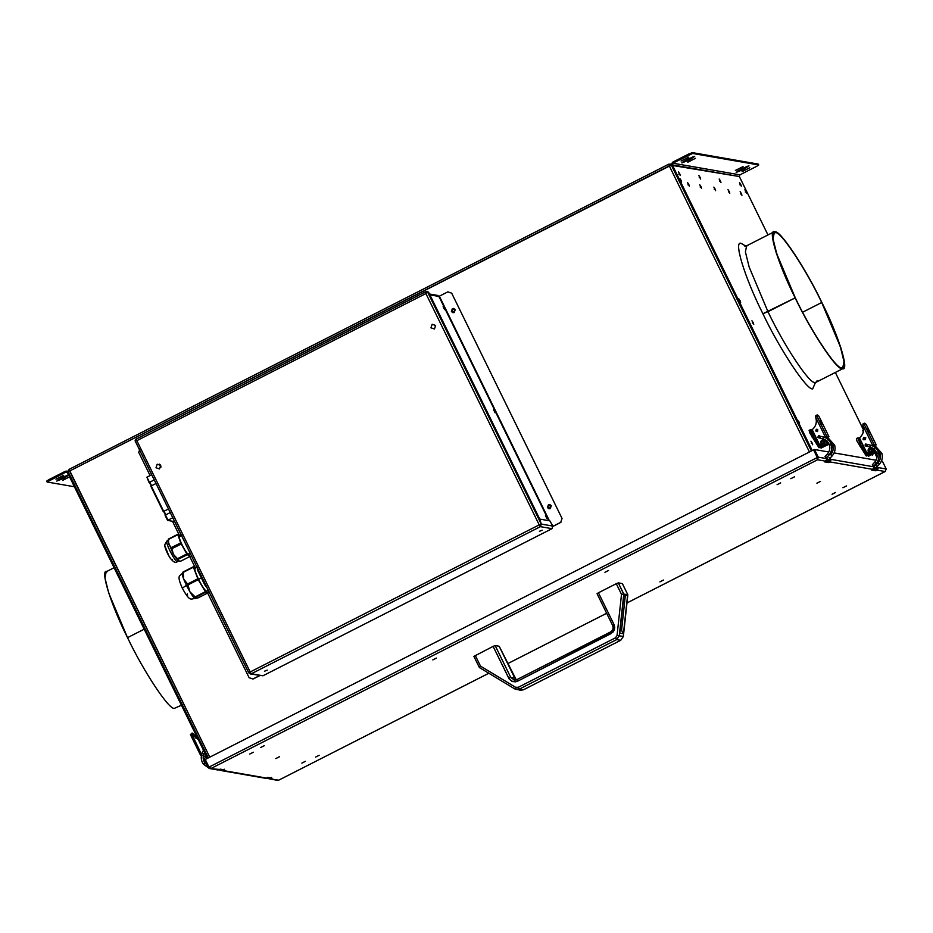 <?xml version="1.0" encoding="UTF-8"?>
<svg xmlns="http://www.w3.org/2000/svg" width="933" height="933" viewBox="0 0 933 933"><rect width="100%" height="100%" fill="white"/><g stroke="black" fill="none" stroke-linecap="round" stroke-linejoin="round"><path stroke-width="1.4" d="M548.954 505.313L549.829 505.161L548.954 505.313L548.277 507.377L550.307 508.065L548.277 507.377L548.954 505.313M550.167 508.042L550.855 505.966L548.826 505.289L548.138 507.354L550.167 508.042L548.138 507.354L548.826 505.289L550.855 505.966L549.362 508.205M549.759 505.138L548.826 505.289M862.803 430.708L863.363 431.827L862.803 430.708M68.354 472.226L67.503 472.658L68.354 472.226L65.427 471.235L68.261 472.051L69.054 469.381L668.728 164.185L671.317 165.036M669.264 165.841L668.751 164.185L670.99 164.57L668.751 164.185L69.077 469.381L209.762 757.176L69.59 471.037L671.34 165.118L669.264 165.841L809.436 451.98L669.264 165.841L69.59 471.037M68.272 471.911L69.404 471.142L68.272 471.911M68.226 472.005L208.292 757.923M68.261 472.051L208.304 757.911M767.964 234.941L739.356 176.535L672.273 164.861L812.235 450.557L672.273 164.861L671.422 165.293L811.383 450.989L671.34 165.118M670.909 165.188L669.066 164.884M669.089 164.873L669.393 165.864L669.089 164.873M453.776 309.091L452.902 309.243L452.225 311.307L454.254 311.995M454.114 311.972L452.085 311.284L452.773 309.22L454.803 309.908L454.114 311.972M70.337 476.471L62.686 480.367L70.337 476.471M69.52 474.594L61.893 477.614L56.773 481.078L64.412 478.058L69.52 474.594L64.412 478.058L56.773 481.078L61.893 477.614L69.52 474.594M63.607 475.305L55.968 479.2L63.677 475.34M114.083 567.731L106.175 571.766L104.963 577.854L108.695 592.945L127.529 637.659L144.183 629.18L127.529 637.659C143.495 671.375 169.27 710.258 174.389 708.345L181.445 705.243M67.503 472.658L207.464 758.342L67.503 472.658L65.846 472.098L67.503 472.658L65.846 472.098L67.293 472.343L65.846 472.098L47.07 481.999L46.65 481.136L47.805 481.335L46.65 481.136L48.691 479.749L65.427 471.235L65.846 472.098L65.427 471.235L48.691 479.749L49.111 480.612L65.846 472.098M174.389 708.345C169.27 710.258 143.495 671.375 127.529 637.659C110.362 603.733 99.295 567.416 107.4 571.626M74.407 486.758L47.07 481.999L74.407 486.758M67.969 474.944L57.904 479.877L67.969 474.944M198.193 739.437L191.813 734.551L190.659 734.819L191.79 734.563L201.481 754.342L200.455 755.03L202.554 755.403L200.443 754.995M192.56 734.994L193.096 736.079L192.56 734.994L194.286 735.064L191.743 734.166M194.939 736.125L196.14 738.574L194.939 736.125M192.583 735.717L192 733.105L190.46 734.633L200.455 755.03L201.621 754.645L191.732 733.979C191.72 732.65 192.431 732.778 193.831 734.341L197.843 738.714M191.732 733.979L198.181 739.414M205.447 759.369L203.161 757.783L205.458 759.357M200.455 755.03L190.472 734.691M205.89 753.677L204.817 756.908L206.146 754.505L205.505 756.453L207.406 757.095L204.817 756.908L205.505 756.453L204.817 756.908L207.383 758.191M207.266 765.258L204.91 763.019L203.382 764.162L208.864 768.127L203.382 764.162L204.91 763.019L207.266 765.258L204.922 763.019L204.315 763.626L204.91 763.019C202.986 760.162 202.648 757.13 203.907 753.899C202.648 757.13 202.986 760.162 204.91 763.019C202.986 760.173 202.648 757.141 203.919 753.899L203.207 753.549M204.805 760.232L206.729 764.722M206.951 765.037L207.336 764.15L206.741 764.745L207.336 764.15L206.741 764.745L204.782 760.185M204.315 763.626L204.91 763.019M204.549 752.406L203.919 753.899L202.869 753.491L203.907 753.899M203.499 750.05L202.169 753.141L202.869 753.491L202.169 753.141C200.653 757.048 201.05 760.722 203.382 764.162L208.875 768.139M735.426 170.482L743.065 166.587L735.356 170.436M747.438 166.226L737.362 171.159L747.438 166.226M736.242 172.36L743.869 169.339L748.977 165.876L741.35 168.896L736.242 172.36L741.35 168.896L748.977 165.876L743.869 169.339L736.125 172.29M742.143 171.649L749.794 167.753L742.085 171.614M681.125 161.024L688.764 157.141L681.055 160.989M693.126 156.767L683.061 161.701L693.126 156.767M681.93 162.913L689.569 159.893L694.677 156.429L687.05 159.45L681.93 162.913L687.05 159.45L694.677 156.429L689.569 159.893L681.825 162.843M687.843 162.202L695.493 158.307L687.773 162.155M713.862 187.125L715.623 190.74L713.862 187.125L715.623 190.74L715.098 188.991L714.246 189.422L715.098 188.991L713.827 187.125M740.172 191.697L741.933 195.312L740.172 191.697L741.933 195.312L741.408 193.563L740.557 194.006L741.408 193.563L740.137 191.708M719.576 181.305L720.428 180.874L719.156 179.008L720.987 182.611L720.428 180.874L719.576 181.305M741.292 186.157L739.531 182.541L741.292 186.157L740.767 184.407L739.916 184.839L740.767 184.407L739.496 182.541L741.327 186.145M810.952 441.181L812.713 444.796L810.952 441.181L812.713 444.796L812.188 443.058L811.337 443.49L812.188 443.058L810.917 441.192M739.216 301.137L740.067 300.706L738.831 298.84L740.639 302.455L740.067 300.706L739.216 301.137M700.17 187.055L701.021 186.623L699.75 184.757L701.581 188.361L701.021 186.623L700.17 187.055M744.919 189.772L746.68 193.388L744.919 189.772L746.68 193.388L746.155 191.638L745.304 192.07L746.155 191.638L744.884 189.772M728.02 189.667L729.793 193.283L728.02 189.667L729.793 193.283L729.256 191.533L728.416 191.965L729.256 191.533L727.985 189.667M802.613 312.228L821.716 302.502C805.949 269.205 780.501 230.813 775.451 232.702L774.238 232.842L773.049 238.848L776.722 253.753L795.324 297.907C778.367 264.412 767.439 228.55 775.451 232.702C780.501 230.813 805.949 269.205 821.716 302.502C838.674 335.997 849.601 371.859 841.589 367.707C836.539 369.596 811.092 331.203 795.324 297.907C811.092 331.203 836.539 369.596 841.589 367.707L842.802 367.567L843.992 361.561L840.318 346.656L821.716 302.502L802.613 312.228M744.767 246.079L746.622 245.811L745.409 251.91L749.141 266.99L767.976 311.715L762.891 313.721C744.639 277.661 732.871 239.058 741.49 243.536L745.77 246.102L741.49 243.536C732.871 239.058 744.639 277.661 762.891 313.721L795.149 297.884L776.314 253.158L772.594 238.067L773.795 231.979L775.031 231.839C780.14 229.938 805.914 268.809 821.88 302.525L840.726 347.251L844.447 362.342L843.245 368.43L842.009 368.57C836.901 370.471 811.127 331.6 795.149 297.884L767.976 311.715C783.942 345.432 809.716 384.303 814.836 382.402L816.06 382.262L814.836 382.402C809.716 384.303 783.942 345.432 767.976 311.715L749.141 266.99L745.409 251.91L746.622 245.811L747.846 245.671M679.854 178.448L681.626 182.063L679.854 178.448L681.626 182.063L681.09 180.326L680.239 180.757L681.09 180.326L679.819 178.46M751.975 320.8L753.736 324.404L751.975 320.8L753.736 324.404L753.211 322.666L752.36 323.098L753.211 322.666L751.94 320.8M699.225 177.76L700.077 177.328L698.805 175.462L700.648 179.066L700.077 177.328L699.225 177.76M678.501 171.929L680.274 175.532L678.501 171.929L680.274 175.532L679.737 173.795L678.886 174.226L679.737 173.795L678.466 171.929M687.551 182.541L689.312 186.157L687.551 182.541L689.312 186.157L688.787 184.407L687.936 184.839L688.787 184.407L687.516 182.553M877.183 469.066L873.801 468.483L877.183 469.066M829.904 460.844L826.521 460.261L829.904 460.844M811.383 450.989L671.422 165.293L672.413 162.319L671.422 165.293L739.356 176.535L739.904 174.856L672.833 163.182L672.273 164.861L672.413 162.319L672.833 163.182L689.557 154.668L689.137 153.805L672.413 162.319L692.193 152.592L692.613 153.455L758.681 164.954L756.64 166.342L758.681 164.954L758.261 164.091L758.681 164.954L692.613 153.455L672.833 163.182L739.904 174.856L756.64 166.342L739.904 174.856M817.168 380.617L816.06 382.262L843.245 368.43M762.891 313.721C779.86 349.572 807.255 390.892 812.69 388.863L815.337 382.775L812.69 388.863C807.255 390.892 779.86 349.572 762.891 313.721M795.149 297.884C811.127 331.6 836.901 370.471 842.009 368.57C850.126 372.78 839.059 336.463 821.88 302.525C805.914 268.809 780.14 229.938 775.031 231.839C766.914 227.629 777.982 263.946 795.149 297.884M871.958 454.488L872.6 455.211L872.04 453.461L872.565 455.211L871.958 454.488M878.536 460.645L878.245 460.051M876.973 457.45L874.886 453.205M863.608 430.183L835.327 372.454M863.41 432.294L862.873 430.556L863.48 431.268M700.31 186.495L701.546 188.361L700.31 186.495M739.368 300.589L740.604 302.455L739.368 300.589M798.345 420.981L799.581 422.847L798.345 420.981M700.077 177.328L698.84 175.462L700.077 177.328M720.428 180.874L719.18 179.008L720.428 180.874M758.307 164.173L692.193 152.592L758.261 164.091M869.229 432.632L867.55 429.192L869.264 432.632M876.845 448.983L874.909 445.507L876.845 448.983M875.632 452.622L872.763 454.114L875.632 452.622M872.052 454.453L873.008 454.161L872.052 454.453M873.358 446.266L872.553 445.088L873.043 446.102L872.553 445.088L874.081 444.493L864.086 424.083L862.862 425.32L872.553 445.088L862.838 425.32C864.494 430.265 863.375 434.451 859.468 437.88L866.594 452.423L870.652 453.753L873.206 452.458L874.781 449.846M868.646 453.974L872.95 452.412L874.233 448.528L873.206 452.458L868.646 453.974L866.594 452.423M866.722 446.184L865.136 445.647L865.661 444.026L867.258 444.563M863.561 437.577L865.159 438.113L864.623 439.735L863.037 439.198L863.561 437.577M864.063 424.177L864.355 423.197L863.072 423.85L862.838 425.32L863.83 424.562M864.086 424.083C864.075 422.754 864.774 422.882 866.186 424.445L866.186 424.445C864.774 422.882 864.075 422.754 864.086 424.083L874.081 444.493L876.18 444.854L866.186 424.445L876.18 444.854L872.553 445.088L874.909 445.507M875.154 445.542L876.204 444.866L875.154 445.542M865.136 439.711L865.777 437.764M865.521 437.729L864.879 439.665M860.646 443.933L858.931 440.493L860.681 443.921M862.733 444.551L859.2 438.3M864.005 437.46L863.62 439.758M868.915 454.837L869.323 455.666L868.296 456.354L869.579 455.712L868.296 456.354L867.993 455.316M869.323 455.666L876.122 452.202L869.323 455.666M857.73 437.915L856.389 438.568L856.995 441.111L866.279 456.004L874.606 451.945L866.279 456.004L867.562 455.362L860.774 445.204L857.73 437.915L860.774 445.204L859.491 445.846L860.774 445.204L867.562 455.362L859.13 438.16L857.73 437.915L859.515 437.962M865.194 449.578L867.562 455.362L875.877 451.292L866.279 456.004M874.676 446.009L875.62 447.933L874.653 445.962L873.078 445.706M869.579 455.712L876.367 452.248L869.579 455.712M874.606 451.945L876.122 452.202M872.098 449.589L871.457 451.525M872.495 449.391L870.781 448.097L869.323 448.318L868.25 451.549L869.579 449.146L872.495 449.391L871.48 449.788L870.839 451.735L868.25 451.549L868.926 451.094L868.25 451.549L869.964 452.843L871.422 452.622L872.495 449.391M868.926 451.094L870.839 451.735L871.48 449.788L869.579 449.146L868.926 451.094M881.184 453.718L881.918 453.415C882.945 457.462 882.082 461.065 879.352 464.214L877.976 462.896C880.239 460.296 880.95 457.31 880.099 453.963C880.95 457.31 880.239 460.296 877.976 462.896L878.828 463.584M879.352 464.214C882.082 461.065 882.945 457.462 881.918 453.415L880.099 453.963L881.918 453.415L875.516 446.277L881.918 453.415C882.968 457.473 882.117 461.065 879.364 464.214L877.055 466.663L876.204 465.975L877.055 466.663L879.352 464.214L877.078 466.663L876.542 466.034M877.976 462.896L875.69 465.345L877.953 462.896C880.239 460.296 880.939 457.31 880.087 453.951L876.985 449.333L880.099 453.939M870.197 447.082C873.486 448.003 875.667 450.103 876.74 453.38L878.559 452.832C877.253 448.855 874.618 446.324 870.641 445.216L870.197 447.082L870.641 445.216C874.618 446.324 877.253 448.855 878.559 452.832L877.825 453.135L878.559 452.832C879.586 456.878 878.723 460.482 875.982 463.631L874.618 462.313L872.32 464.762L874.594 462.313C876.868 459.712 877.58 456.727 876.728 453.368L877.486 453.076L876.74 453.38C877.58 456.727 876.88 459.701 874.618 462.313C876.88 459.701 877.58 456.727 876.74 453.38C875.655 450.091 873.475 447.992 870.197 447.082L866.967 446.312L870.197 447.082M870.594 446.184L870.641 445.216L867.422 444.435L866.979 446.312L867.422 444.435L867.363 445.403L867.422 444.435L870.641 445.216L870.594 446.184L870.641 445.216L866.349 444.166L866.979 445.309L865.906 446.032M872.845 465.392L873.696 466.08L875.982 463.631L875.469 463.001M874.618 462.313L875.982 463.631C878.723 460.482 879.586 456.878 878.559 452.832L876.74 453.38M877.825 453.135L878.559 452.832M866.419 444.19L865.113 444.854L867.025 445.344L865.148 444.866L865.847 446.021M866.29 444.143L865.148 444.866C865.416 446.044 866.034 446.522 866.967 446.312M867.363 445.403L867.422 444.435M875.982 463.631L873.696 466.08L873.183 465.45L873.696 466.08L876.005 463.619C878.746 460.482 879.609 456.89 878.571 452.832C877.277 448.855 874.641 446.312 870.652 445.216M820.27 420.97L821.961 424.41L820.235 420.97M817.6 431.547L816.013 431.011L816.538 429.402L815.757 430.964L817.343 431.501L817.879 429.891L816.293 429.355L817.145 429.273L816.013 431.011M815.757 430.964L817.343 431.501L815.757 430.964L816.293 429.355L817.879 429.891L816.293 429.355M825.483 445.892L828.282 444.633L825.483 445.892M825.53 436.912L826.09 438.044L825.53 436.912L827.886 437.32L829.379 440.854M828.364 444.4L824.772 446.219M821.367 445.752L819.314 444.201L823.128 445.484L821.367 445.752L823.384 445.519L825.927 444.225L826.965 440.306L825.927 444.225L827.513 441.624L825.927 444.225L821.495 445.764M816.795 415.955L816.807 415.861C816.795 414.532 817.495 414.649 818.906 416.223L828.924 436.644L827.886 437.32L828.901 436.632L826.801 436.259L825.273 436.866L825.775 437.88L825.273 436.866L828.901 436.632L818.906 416.223C817.495 414.649 816.795 414.532 816.807 415.861L826.801 436.259L816.807 415.861L815.594 417.086L825.273 436.866L815.57 417.098C817.226 422.043 816.095 426.229 812.188 429.658L819.314 444.201M819.244 435.723L818.474 435.956M818.113 437.46L819.699 437.997M819.64 437.834L817.856 437.425L818.393 435.804L820.002 436.387M817.879 429.891L817.343 431.501M816.807 415.861L817.075 414.975L815.804 415.628L815.57 417.098L816.562 416.34M811.687 432.259L813.413 435.699L811.663 432.271M815.465 436.329L811.92 430.066M816.737 429.238L816.095 431.174M821.646 446.615L822.043 447.443L828.842 443.98L821.028 448.132L829.099 444.026M826.93 443.385L819.011 447.782L820.282 447.129L813.494 436.982L820.282 447.129L811.862 429.938L810.462 429.693L810.999 432.236L813.494 436.982L812.223 437.624L813.494 436.982L810.462 429.693L809.109 430.346L809.727 432.889L819.011 447.782L827.326 443.711L820.539 447.175L817.984 441.484M810.462 429.693L812.235 429.74M827.081 443.676L828.609 443.07L827.081 443.676M827.396 437.787L828.341 439.711L827.373 437.74L825.81 437.484M827.396 437.752L828.376 439.735M827.326 443.711L828.842 443.98M822.3 447.478L821.028 448.132L820.713 447.082M825.227 441.169L823.512 439.875L822.043 440.096L820.97 443.327L822.3 440.924L825.227 441.169L824.201 441.566L823.559 443.502L820.97 443.327L821.658 442.86L820.97 443.327L822.684 444.621L824.154 444.4L825.227 441.169M821.658 442.86L823.559 443.502L824.201 441.566L822.3 440.924L821.658 442.86M833.904 445.496L834.65 445.181C835.665 449.239 834.813 452.843 832.073 455.992L830.697 454.663C832.959 452.062 833.67 449.088 832.831 445.741C833.67 449.088 832.959 452.062 830.697 454.663L831.56 455.362M823.314 437.95L823.373 436.982L823.314 437.95L823.373 436.982L820.142 436.212L819.699 438.09L822.918 438.86C826.206 439.781 828.387 441.88 829.472 445.158L831.28 444.598C829.985 440.633 827.338 438.102 823.373 436.982L822.918 438.86L823.373 436.982C827.338 438.102 829.985 440.633 831.28 444.598L830.545 444.901L831.28 444.598C832.306 448.656 831.443 452.248 828.714 455.397L827.338 454.079L825.052 456.529M829.472 445.158L830.207 444.843L829.472 445.158C830.312 448.505 829.6 451.479 827.338 454.079C829.6 451.479 830.312 448.505 829.472 445.158L830.545 444.901M832.073 455.992L829.787 458.441L828.924 457.753L829.787 458.441L829.262 457.811L829.787 458.441L832.073 455.992C834.813 452.843 835.665 449.239 834.65 445.181L832.831 445.741L834.65 445.181L828.247 438.055L834.65 445.181M830.697 454.663L830.685 454.674C832.959 452.062 833.67 449.088 832.819 445.729L829.717 441.111M829.705 441.099L832.819 445.717M819.757 437.122L819.699 438.09L822.918 438.86C826.206 439.77 828.376 441.857 829.449 445.146C830.312 448.505 829.6 451.479 827.326 454.079L828.714 455.397L826.416 457.858L825.565 457.17L826.416 457.858L828.714 455.397L828.189 454.768M820.142 436.212L823.373 436.982L820.142 436.212L820.095 437.18L820.142 436.212M823.373 436.982C827.361 438.09 830.008 440.633 831.303 444.609C832.329 448.656 831.478 452.26 828.726 455.397C831.443 452.248 832.306 448.656 831.28 444.598M826.416 457.858L825.903 457.228M829.612 458.639L829.262 457.811M818.369 436.003L819.64 436.422L819.209 437.717L817.938 437.297L818.369 436.003L820.224 436.527L818.964 436.108L817.938 437.297L819.804 437.822L818.533 437.39M819.64 436.422L818.964 436.108M819.209 437.717L817.938 437.297M436.364 658.092L432.795 659.911L436.387 658.115M264.214 745.712L260.645 747.52L264.249 745.724M279.387 756.756L275.818 758.576L279.422 756.78M253.321 752.22L249.764 754.039L253.356 752.243M794.391 476.856L790.822 478.676L794.426 476.868M820.457 481.393L816.888 483.201L820.48 481.405M608.503 570.483L604.934 572.302L608.538 570.506M780.653 482.874L777.084 484.694L780.676 482.897M264.634 777.994L221.529 770.495L220.783 769.702L221.459 769.352M271.9 778.134L267.724 777.411L271.9 778.134L270.617 778.787L278.477 780.291L488.822 673.241L278.687 780.186L268.809 778.717L270.617 778.787L270.29 778.099L268.622 778.6L268.063 777.924L268.739 777.574M885.429 471.352L626.976 602.94L885.16 471.538L886.198 468.984L877.93 467.538L878.14 468.611L876.752 469.439L877.09 470.127L878.14 468.611L877.09 470.127L885.16 471.538L877.09 470.127L875.819 470.78L872.565 469.579L875.481 470.092L876.752 469.439M606.648 613.273L507.715 663.631L606.648 613.273M488.834 673.253L278.617 780.221M626.976 602.951L885.16 471.538M265.275 778.239L222.171 770.74L224.62 769.912L209.808 768.582M277.591 780.385L268.809 778.717M268.133 777.935L269.159 778.122L268.133 777.935M270.395 778.332L271.223 778.472L270.395 778.332M217.809 769.737L220.911 769.807L219.652 769.585L220.911 769.807L220.631 769.212L220.223 770.157L217.809 769.737M217.366 769.772L220.456 769.189L224.62 769.912L221.529 770.495M209.692 767.742L208.386 767.544L209.062 767.194M209.948 768.605L219.173 769.83M205.307 759.544L204.63 759.894L208.386 767.544L204.63 759.894L205.307 759.544M267.911 777.446L267.503 778.379L268.179 778.029L266.931 777.819L268.179 778.029L267.911 777.446M265.077 777.959L267.503 778.379L265.077 777.959M221.891 769.888L220.864 769.713L221.891 769.888M223.01 769.877L224.282 769.224L223.01 769.877L223.349 770.565L266.453 778.064L267.724 777.411M871.644 470.057L875.819 470.78L871.644 470.057L873.964 467.888L873.533 465.38L874.944 467.573L874.268 467.923L877.37 467.993L873.953 467.316M825.647 461.182L817.576 459.771L818.253 457.158L826.521 458.593L818.253 457.158L817.576 459.771L825.647 461.182L824.375 461.823L828.539 462.546L829.822 461.905L872.926 469.404L829.822 461.905L830.86 460.389L828.539 462.546L828.201 461.858L828.539 462.546L824.375 461.823L826.685 459.666L826.521 458.593L826.685 459.666M877.253 467.888L877.93 467.538L876.705 465.929L877.37 467.993L876.705 465.929L877.93 467.538L886.198 468.984L882.455 461.322L881.405 461.147L882.455 461.322M817.565 457.508L813.821 449.846L814.497 449.508L813.821 449.846L817.565 457.508L818.253 457.158L817.238 459.083M814.497 449.508L828.796 451.992L814.497 449.508L818.253 457.158L814.497 449.508M830.767 452.33L832.154 452.575L830.767 452.33M834.125 452.913L876.064 460.214L834.125 452.913M878.035 460.564L879.434 460.797L878.035 460.564M830.825 459.806L830.043 459.677M829.973 459.666L830.65 459.316L829.425 457.706L830.09 459.771L826.685 459.094M878.105 468.039L877.323 467.899M826.521 458.593L826.253 457.158L827.676 459.351L830.09 459.771L829.425 457.706L830.65 459.316L873.801 466.827L830.65 459.316L830.86 460.389L828.201 461.858L825.297 461.357L828.201 461.858L829.484 461.217M271.538 778.32L270.29 778.099L271.561 777.446M817.576 459.771L211.103 768.43L817.576 459.771L817.331 457.52L208.992 767.124L211.103 768.43M305.441 761.293L301.872 763.112L305.441 761.293M846.511 485.918L842.942 487.737L846.511 485.918M319.191 755.275L315.622 757.083L319.191 755.275M663.48 580.046L659.911 581.865L663.48 580.046M835.618 492.437L832.061 494.257L835.618 492.437M205.248 759.474L208.992 767.124L817.331 457.52L813.588 449.869L205.248 759.474L813.588 449.869L817.343 457.602M160.056 464.564L160.942 466.383M160.884 467.188L159.391 464.144M207.639 593.015L249.123 677.708L252.936 678.991L259.619 675.585L253.076 679.014L259.759 675.609M138.749 452.4L140.032 448.528L138.749 452.4L150.096 475.562M172.477 521.244L179.334 535.239M188.664 554.295L189.539 556.056M189.772 556.558L194.95 567.124M206.683 591.067L207.383 592.49M549.059 508.777L547.449 507.61L548.989 508.777L550.307 508.567L551.275 505.663L549.735 504.508L548.417 504.706L547.449 507.61L548.546 504.73L549.805 504.52M453.006 312.718L451.397 311.54L452.937 312.707L454.254 312.508L455.222 309.604L453.683 308.438L452.365 308.636L451.397 311.54L452.493 308.66L453.811 308.461M439.361 296.181L447.863 291.866L439.361 296.181L549.385 520.766L439.361 296.181L438.148 296.671M552.406 526.667L560.896 522.352L552.266 526.644L560.756 522.328L562.039 518.445L451.665 293.149L447.863 291.866M547.449 507.61L548.417 504.706L551.275 505.663L550.307 508.567L547.449 507.61M451.397 311.54L452.365 308.636L455.222 309.604L454.254 312.508L451.397 311.54M548.791 520.661L438.942 296.437L429.891 294.863L438.942 296.437L437.577 295.411L429.472 294M443.117 306.689L444.54 309.604M545.49 515.646L546.913 518.573L545.49 515.646M493.662 409.879L495.096 412.806M160.861 467.246L159.333 464.109M425.868 293.394L426.089 291.539L427.582 292.321M541.455 524.614L540.195 524.393M545.478 515.646L546.913 518.573M539.414 531.297L542.213 530.189L539.414 531.297M264.459 671.235L267.258 670.127L264.459 671.235M135.74 440.376L136.754 440.551L135.74 440.376M135.11 440.831L248.726 672.74L250.172 671.982L136.848 440.668L135.11 440.831L136.066 440.901M135.075 440.796L248.703 672.728M136.836 440.294L135.495 439.431L136.848 440.668L425.891 293.557L539.216 524.882L250.172 671.982L251.152 673.848L262.943 675.784L251.35 673.766L540.394 526.655L551.998 528.673L552.861 526.084L549.829 520.847L539.775 519.098L549.829 520.847M426.754 292.752L425.845 293.207M425.81 292.367L426.509 292.017L425.81 292.367M427.244 291.632L426.241 291.458L427.244 291.632M426.089 291.539L135.577 439.408M426.101 291.528L135.495 439.42M539.087 519.436L539.775 519.098L541.292 524.078L552.861 526.084L541.292 524.078L540.394 526.655L251.35 673.766M250.93 673.113L249.438 672.32M248.843 672.915L251.152 673.848L248.843 672.915M250.184 673.941L262.943 675.784L551.998 528.673L540.394 526.655L539.216 524.882L540.394 526.655L539.216 524.882L541.175 523.903L539.647 518.911L428.515 292.064L427.512 291.889L541.175 523.903L540.487 524.241M539.647 518.911L541.175 523.903L427.512 291.889L426.836 292.239L428.515 292.064M541.175 523.903L539.216 524.882L541.175 523.903M426.987 292.53L426.019 293.428M539.216 524.882L425.891 293.557L136.848 440.668L250.172 671.982L539.216 524.882M435.629 325.454L434.451 328.999L430.964 327.833L432.142 324.276L435.629 325.454M156.009 467.76L157.187 464.202L160.686 465.38L159.508 468.937L156.009 467.76M148.977 482.419L146.936 477.171L149.455 482.338L154.237 479.9L149.455 482.338L146.924 477.171L149.397 482.198M149.816 482.151L151.589 485.755L149.816 482.151M151.216 485.941L155.998 483.516L151.216 485.941L163.683 511.401L151.216 485.941M168.465 508.963L163.683 511.401L168.465 508.963M164.056 511.214L165.829 514.818L164.056 511.214M165.456 515.016L170.238 512.579L165.456 515.016L167.987 520.171L165.456 515.016M165.118 515.366L167.578 520.392L172.768 517.733L167.578 520.392L174.669 521.629L167.578 520.392L165.538 515.144M151.298 486.081L163.637 511.261M146.924 477.171L151.706 474.745L146.924 477.171M150.843 484.239L151.309 485.183M164.791 512.707L165.526 514.981M165.491 515.179L163.578 511.296M163.217 511.482L150.878 486.303M151.251 486.116L149.35 482.233M178.308 561.048L180.734 561.165L178.086 560.931L178.786 560.418M172.29 559.567C172.092 560.616 170.891 559.275 168.71 555.532L164.581 545.024L166.82 541.093L168.092 540.452M164.581 545.024L166.622 541.723L164.581 545.024C165.328 549.117 167.217 553.502 170.273 558.202C173.491 562.226 175.836 563.392 177.305 561.689L178.576 561.048M177.503 561.071C177.2 562.634 175.404 560.616 172.127 555.007C175.404 560.616 177.2 562.634 177.503 561.071L177.305 561.689M172.127 555.007C168.838 548.954 167.007 544.522 166.622 541.723C167.007 544.522 168.838 548.954 172.127 555.007M178.086 560.931L173.398 554.365L167.893 541.082L173.398 554.365L178.086 560.931L177.981 559.403L178.086 560.931M180.734 561.165L190.075 556.406L187.323 554.645L177.981 559.403L187.323 554.645L186.822 553.945L177.48 558.704L177.981 559.403L173.398 554.365L177.48 558.704L186.822 553.945L181.212 543.974L171.87 548.732L173.398 554.365L171.87 548.732L181.212 543.974L180.71 542.878L171.369 547.636L171.87 548.732L168.663 544.184L171.369 547.636L180.71 542.878L177.841 534.667L168.5 539.426L168.663 544.184L168.5 539.426L177.841 534.282L168.488 539.041L168.593 540.569M168.488 539.041L177.841 534.282L180.582 536.043M182.343 534.819L179.194 536.883C179.533 539.332 181.142 543.204 184.011 548.511C186.88 553.409 188.454 555.182 188.723 553.805M188.093 549.036L182.192 536.988L188.093 549.036M187.44 593.808L187.51 595.907C186.378 595.277 184.664 592.688 182.343 588.128L182.25 588.082C176.115 573.923 180.244 576.559 182.471 573.13L182.705 573.107C181.853 573.119 182.168 575.113 183.661 579.078C182.168 575.113 181.853 573.119 182.705 573.107L183.066 572.011L182.705 573.107M182.25 588.082C190.332 602.87 190.868 598.485 195.359 598.45L198.158 597.843L195.125 598.473L195.498 597.377L195.125 598.473C194.111 598.146 192.361 595.907 189.877 591.767C192.361 595.907 194.111 598.146 195.125 598.473L195.498 597.377L189.877 591.767L186.437 585.364L189.877 591.767L187.591 584.011L183.661 579.078L186.437 585.364L182.343 588.128L186.437 585.364L183.661 579.078L183.066 572.011L193.259 566.821L195.93 567.287L193.772 568.384M198.158 597.843L208.351 592.653L205.692 592.198L195.498 597.377L205.692 592.198L198.204 579.685L193.259 566.821L183.066 572.011L193.318 567.229L183.136 572.419L183.661 579.078L187.591 584.011L197.784 578.822L187.591 584.011L188.011 584.874L198.204 579.685L188.011 584.874L189.877 591.767L195.137 596.922L205.33 591.732L195.498 597.377M195.23 568.349C194.239 568.838 195.359 572.512 198.577 579.358L201.551 577.842L198.577 579.358C202.088 586.251 204.689 590.181 206.391 591.137L208.292 590.251M198.507 570.693L198.274 569.935L198.507 570.693M198.671 570.611L197.959 570.973L204.642 584.618L205.353 584.256M205.738 585.049L205.097 585.388L207.266 588.163L204.642 584.618L197.959 570.973L198.321 569.911M197.283 567.765L197.679 570.238L197.283 567.765M205.587 585.131L205.12 584.385L205.587 585.131M499.213 646.324L516.252 679.842L514.771 678.093L510.736 677.381L514.771 678.093L499.19 646.266L495.155 645.566L510.736 677.381L508.707 678.186L510.736 677.381L495.155 645.566L493.114 646.371L509.103 678.897L511.774 681.253L515.284 681.871L517.605 681.183L517.069 679.527L517.605 681.183L611.033 633.635L610.532 631.968L517.092 679.527M510.736 677.381L514.165 679.97L510.736 677.381M517.045 679.551L514.165 679.97L517.069 679.527L610.497 631.979C612.946 630.405 613.669 628.247 612.643 625.495L597.05 593.68L612.666 625.507L614.206 624.97L614.602 628.819L613.074 632.038L517.605 681.183L512.975 681.696L509.336 679.236L493.114 646.371L473.917 656.377L479.399 667.55L473.882 656.354M622.381 583.638L627.851 594.776L623.734 596.502L625.308 595.709L621.53 630.51L625.308 595.709L627.664 594.741L623.431 633.764L619.734 633.122L623.792 594.064L619.267 635.793L616.666 639.595L615.488 637.81L518.2 687.329L515.471 687.224L480.507 666.127L475.282 655.456L480.507 666.127L479.364 667.527M620.317 628.026L623.431 633.764L627.664 594.741L623.955 594.088L619.734 633.122L623.431 633.764L620.317 628.026M519.378 689.102L514.818 688.939L515.471 687.224L514.841 688.939L519.378 689.102L518.2 687.329L519.378 689.102L616.666 639.595L519.378 689.102L523.413 689.802L519.378 689.102M623.955 594.181L627.827 594.764L623.302 636.493L627.851 594.788L622.346 583.591L618.311 582.88L616.281 583.696L621.506 594.368L617.051 635.536L615.675 637.705L518.2 687.329L515.471 687.224L480.507 666.127L479.399 667.55L514.841 688.939L520.486 690.245L523.471 689.779L518.876 689.65M623.302 636.493L619.267 635.793L623.302 636.493L620.702 640.295L623.337 636.504L620.737 640.295L523.448 689.802L520.486 690.245M620.702 640.295L523.413 689.802L620.702 640.295L616.666 639.595L620.702 640.295M597.085 593.691L598.438 592.77L614.031 624.585L598.438 592.77L616.281 583.696L621.506 594.368L617.051 635.536L615.488 637.81L616.666 639.595L619.267 635.793L617.051 635.536L619.267 635.793L623.792 594.064L621.506 594.368L623.792 594.064L618.311 582.88L623.769 594.333M614.031 624.585L612.666 625.507C613.669 628.236 612.958 630.393 610.532 631.968L611.033 633.635L614.066 630.498L614.719 627.431L614.031 624.585M610.532 631.968C612.958 630.393 613.669 628.236 612.666 625.507M513.955 679.924L515.926 681.766M499.213 646.289L516.264 679.842M862.803 430.649L863.363 431.804M669.929 164.01L671.2 164.22M68.039 471.258L66.779 471.037M205.353 754.039L204.805 756.896L206.531 758.202M203.476 750.05L202.146 753.141C200.618 757.048 201.027 760.71 203.371 764.162M814.754 383.591L816.06 382.262M746.622 245.811L773.795 231.979M758.307 164.115L758.727 164.978M876.204 444.866L866.244 424.538M875.644 447.968L874.676 445.986M870.781 448.097C868.565 448.213 867.713 449.368 868.238 451.549L869.964 452.843M881.942 453.415L875.516 446.277M828.924 436.644L818.976 416.316M823.512 439.875C821.285 439.991 820.434 441.134 820.958 443.315L822.684 444.621M828.247 438.055L834.662 445.193C835.7 449.239 834.837 452.843 832.096 455.98L829.799 458.441M825.88 458.546L828.726 455.397M827.326 454.079L825.029 456.54M818.952 435.909L819.547 436.014M818.626 437.81L819.209 437.915M507.715 663.643L606.66 613.284M209.855 768.594L218.007 770.017M159.403 464.144L160.884 467.165M168.313 539.472L167.94 540.662M188.536 554.354L190.274 553.467M182.471 572.792L182.285 573.398M195.02 568.372L197.994 566.856M623.337 636.504L627.851 594.788L622.381 583.603M479.375 667.55L514.818 688.939M619.769 633.075L623.99 594.123"/></g></svg>
